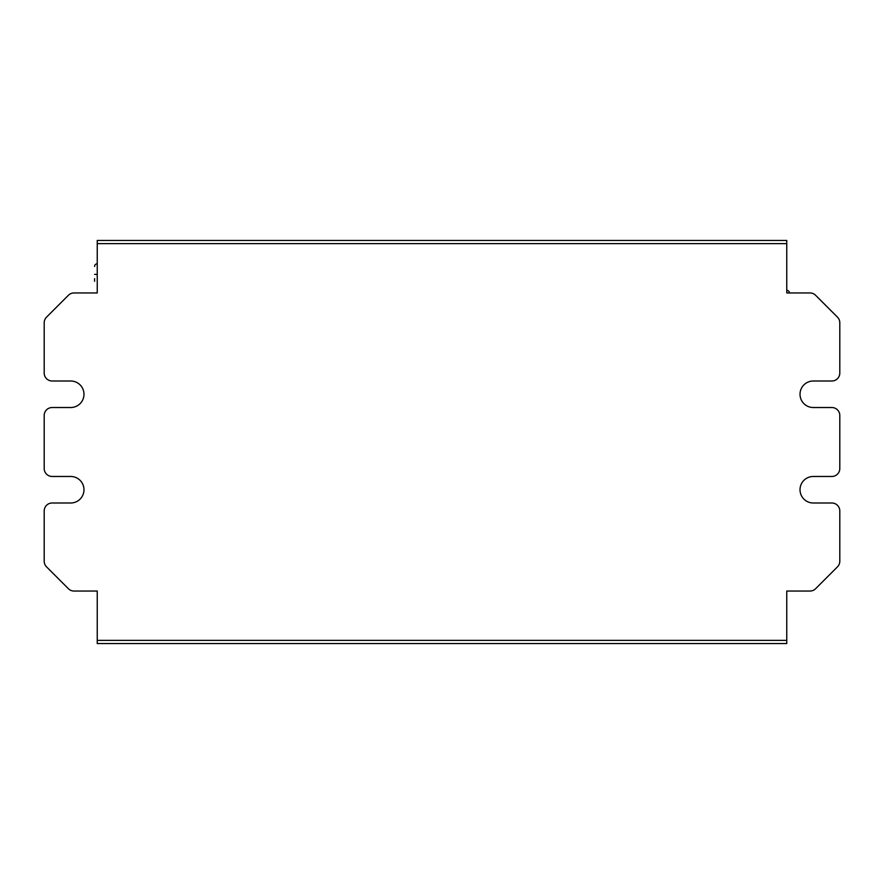 <?xml version="1.0" encoding="UTF-8"?>
<svg xmlns="http://www.w3.org/2000/svg" width="884" height="884" viewBox="0 0 884 884"><rect width="100%" height="100%" fill="white"/><g stroke="black" fill="none" stroke-linecap="round" stroke-linejoin="round"><path stroke-width="1.33" d="M97.24 636.657L97.24 591.042L97.24 640.37L786.76 640.37L786.76 591.042L786.76 636.657M97.24 243.63L786.76 243.63L786.76 240.448L97.24 240.448L97.24 292.958L74.013 292.958L97.24 292.958L97.24 247.343M97.24 257.421L97.24 258.415L97.24 257.421M97.24 267.598L97.24 270.935M68.388 295.289L46.532 317.146L68.388 295.289A7.956 7.956 0 0 1 74.013 292.958M74.013 591.042L97.24 591.042L74.013 591.042A7.956 7.956 0 0 1 68.388 588.711L46.532 566.854L68.388 588.711M44.2 510.952L44.2 561.229L44.2 510.952A7.956 7.956 0 0 1 52.156 502.996L70.72 502.996A13.26 13.26 0 0 0 83.98 489.736A13.26 13.26 0 0 0 70.72 476.476L52.156 476.476A7.956 7.956 0 0 1 44.2 468.52L44.2 415.48L44.2 468.52M44.2 415.48A7.956 7.956 0 0 1 52.156 407.524L70.72 407.524A13.26 13.26 0 0 0 83.98 394.264A13.26 13.26 0 0 0 70.72 381.004L52.156 381.004A7.956 7.956 0 0 1 44.2 373.048L44.2 322.771L44.2 373.048M786.76 247.343L786.76 292.958L809.987 292.958L786.76 292.958L786.76 243.63M786.76 290.792L786.76 287.444M786.76 285.322L786.76 284.04M786.76 594.07L786.76 591.153M786.76 592.225L786.76 593.374M809.987 591.042L786.76 591.042L809.987 591.042A7.956 7.956 0 0 0 815.612 588.711L837.468 566.854A7.956 7.956 0 0 0 839.8 561.229L839.8 510.952A7.956 7.956 0 0 0 831.844 502.996L813.28 502.996A13.26 13.26 0 0 1 800.02 489.736A13.26 13.26 0 0 1 813.28 476.476A13.26 13.26 0 0 0 800.02 489.736A13.26 13.26 0 0 0 813.28 502.996M813.28 381.004A13.26 13.26 0 0 0 800.02 394.264A13.26 13.26 0 0 0 813.28 407.524A13.26 13.26 0 0 1 800.02 394.264A13.26 13.26 0 0 1 813.28 381.004L831.844 381.004A7.956 7.956 0 0 0 839.8 373.048L839.8 322.771A7.956 7.956 0 0 0 837.468 317.146L815.612 295.289A7.956 7.956 0 0 0 809.987 292.958M813.28 476.476L831.844 476.476A7.956 7.956 0 0 0 839.8 468.52L839.8 415.48A7.956 7.956 0 0 0 831.844 407.524L813.28 407.524M97.24 640.37L97.24 643.552L786.76 643.552L786.76 640.37M837.468 317.146L815.612 295.289M839.8 373.048L839.8 322.771M839.8 468.52L839.8 415.48M839.8 561.229L839.8 510.952M815.612 588.711L837.468 566.854M46.532 566.854A7.956 7.956 0 0 1 44.2 561.229M70.72 502.996A13.26 13.26 0 0 0 83.98 489.736A13.26 13.26 0 0 0 70.72 476.476M70.72 407.524A13.26 13.26 0 0 0 83.98 394.264A13.26 13.26 0 0 0 70.72 381.004M44.2 322.771A7.956 7.956 0 0 1 46.532 317.146M94.588 281.289L94.588 278.637M97.24 263.786A2.652 2.652 0 0 0 94.588 266.438A2.652 2.652 0 0 1 97.24 263.786L97.24 263.576M789.412 292.958A2.652 2.652 0 0 0 786.76 290.306A2.652 2.652 0 0 1 789.412 292.958M94.588 274.394L97.24 274.394M97.24 265.576L97.24 261.288M97.24 261.045L97.24 259.94M97.24 259.355L97.24 258.006M97.24 270.681L97.24 266.979M97.24 263.101L97.24 257.266"/></g></svg>
